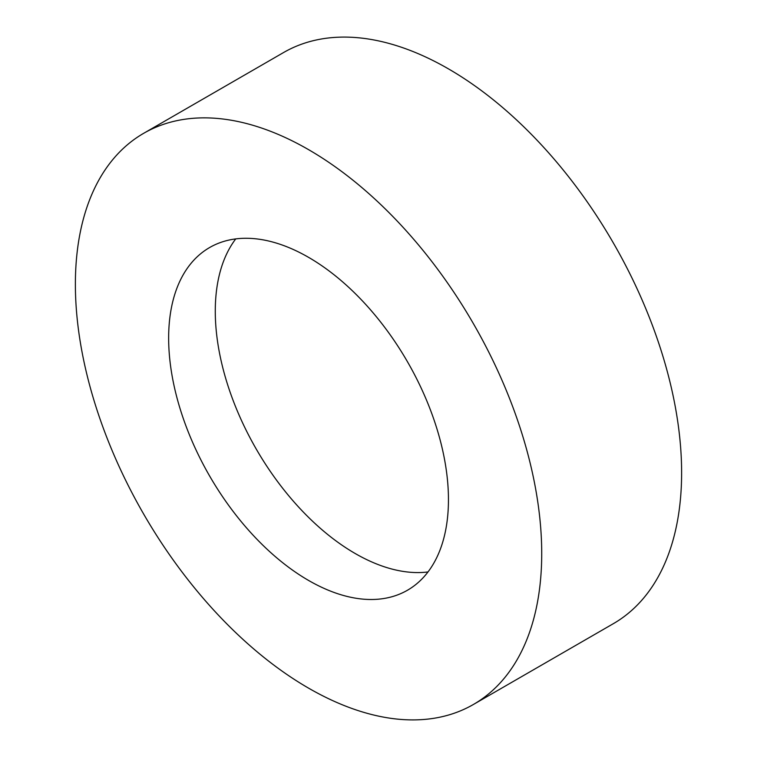 <?xml version="1.0" encoding="UTF-8"?>
<svg xmlns="http://www.w3.org/2000/svg" width="757" height="757" viewBox="0 0 757 757"><rect width="100%" height="100%" fill="white"/><g stroke="black" fill="none" stroke-linecap="round" stroke-linejoin="round"><path stroke-width="1.14" d="M308.553 149.64A329.749 190.386 60 0 1 523.967 440.224A329.749 190.386 60 0 1 473.428 704.464A329.749 190.386 60 0 1 308.553 688.132A329.749 190.386 60 0 1 93.13 397.548A329.749 190.386 60 0 1 143.679 133.308A329.749 190.386 60 0 1 308.553 149.64M143.679 133.308L283.572 52.536A329.749 190.386 60 0 1 448.447 68.868A329.749 190.386 60 0 1 663.87 359.452A329.749 190.386 60 0 1 613.321 623.692L473.428 704.464M428.008 571.942A197.851 114.231 60 0 1 355.184 553.509A197.851 114.231 60 0 1 233.194 400.633A197.851 114.231 60 0 1 235.73 238.909M308.553 580.43A197.851 114.231 60 0 1 179.295 406.083A197.851 114.231 60 0 1 209.623 247.539A197.851 114.231 60 0 1 308.553 257.342A197.851 114.231 60 0 1 437.801 431.689A197.851 114.231 60 0 1 407.474 590.233A197.851 114.231 60 0 1 308.553 580.43"/></g></svg>
